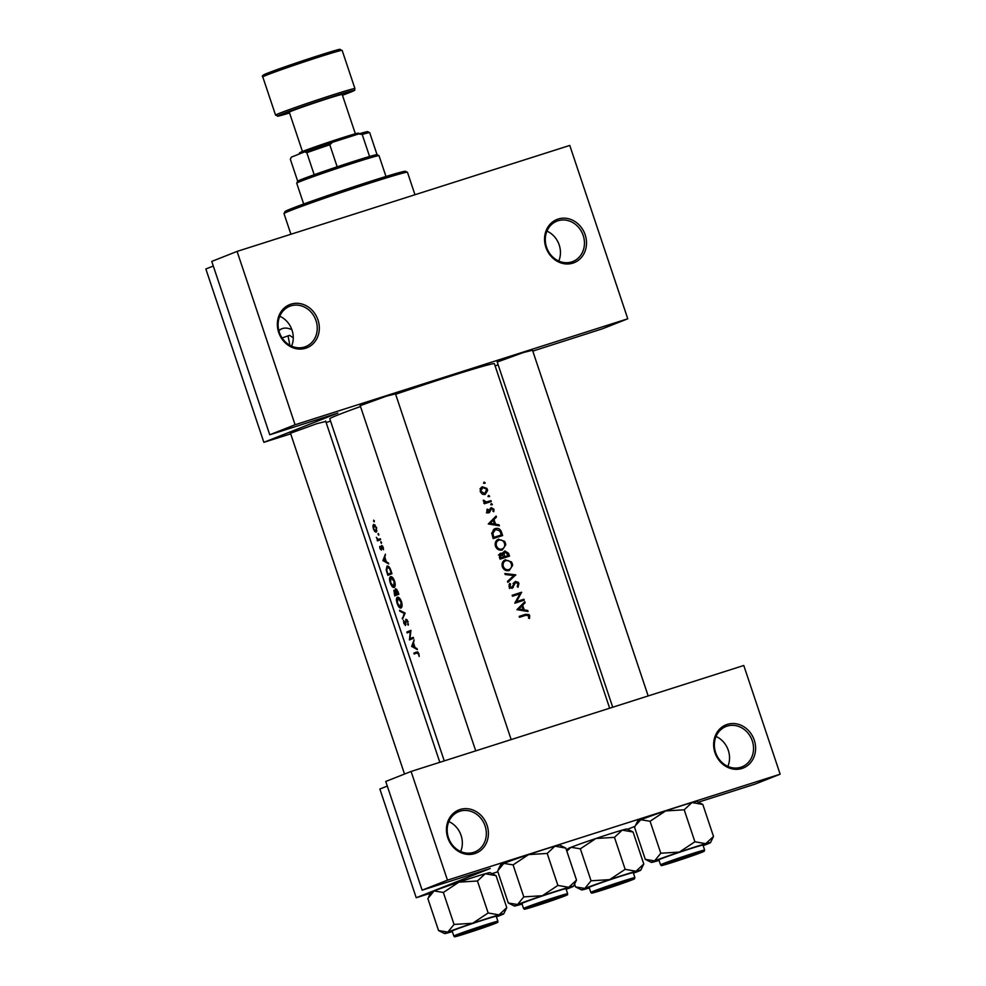 <?xml version="1.0" encoding="UTF-8"?>
<svg xmlns="http://www.w3.org/2000/svg" width="986" height="986" viewBox="0 0 986 986"><rect width="100%" height="100%" fill="white"/><g stroke="black" fill="none" stroke-linecap="round" stroke-linejoin="round"><path stroke-width="1.48" d="M474.808 853.58A23.245 20.607 -111.6 0 1 447.78 837.804A23.245 20.607 -111.6 0 1 460.055 809.506A23.245 20.607 -111.6 0 1 487.072 825.282A23.245 20.607 -111.6 0 1 474.808 853.58M459.883 811.231A21.692 19.239 68.4 0 0 458.786 811.626A21.692 19.239 68.4 0 0 448.642 838.26A21.692 19.239 68.4 0 0 473.65 852.372A21.692 19.239 68.4 0 0 474.734 851.978A21.692 19.239 68.4 0 0 484.878 825.344A21.692 19.239 68.4 0 0 459.883 811.231M741.99 768.464A23.245 20.607 -111.6 0 1 714.973 752.688A23.245 20.607 -111.6 0 1 727.249 724.39A23.245 20.607 -111.6 0 1 754.265 740.166A23.245 20.607 -111.6 0 1 741.99 768.464M727.076 726.127A21.692 19.239 68.4 0 0 725.979 726.509A21.692 19.239 68.4 0 0 715.836 753.156A21.692 19.239 68.4 0 0 740.831 767.256A21.692 19.239 68.4 0 0 741.928 766.874A21.692 19.239 68.4 0 0 752.072 740.24A21.692 19.239 68.4 0 0 727.076 726.127M305.709 348.218A23.245 20.607 -111.6 0 1 278.693 332.442A23.245 20.607 -111.6 0 1 290.969 304.156A23.245 20.607 -111.6 0 1 317.985 319.932A23.245 20.607 -111.6 0 1 305.709 348.218M290.796 305.882A21.692 19.239 68.4 0 0 289.699 306.276A21.692 19.239 68.4 0 0 279.556 332.911A21.692 19.239 68.4 0 0 304.551 347.01A21.692 19.239 68.4 0 0 305.648 346.628A21.692 19.239 68.4 0 0 315.791 319.994A21.692 19.239 68.4 0 0 290.796 305.882M572.903 263.114A23.245 20.607 -111.6 0 1 545.887 247.338A23.245 20.607 -111.6 0 1 558.162 219.04A23.245 20.607 -111.6 0 1 585.179 234.816A23.245 20.607 -111.6 0 1 572.903 263.114M557.99 220.778A21.692 19.239 68.4 0 0 556.893 221.16A21.692 19.239 68.4 0 0 546.749 247.794A21.692 19.239 68.4 0 0 571.744 261.906A21.692 19.239 68.4 0 0 572.841 261.512A21.692 19.239 68.4 0 0 582.985 234.878A21.692 19.239 68.4 0 0 557.99 220.778M360.223 405.677L386.463 396.15L395.497 393.882M497.227 362.035L523.467 352.507L532.502 350.24M290.488 433.236L316.728 423.709L325.762 421.441M395.632 394.277A86.78 2.416 -18.5 0 1 449.431 376.516A86.78 2.416 -18.5 0 1 494.393 363.735L609.656 708.207M485.087 482.721L484.04 482.105L483.559 483.214L485.124 483.214L483.596 483.313M482.092 486.85L480.441 488.489L480.244 491.718L482.364 494.208L485.161 494.454L487.589 490.572L487.343 489.438L486.862 488.39L482.277 486.776M489.549 496.032L488.501 495.428L488.008 496.525L489.586 496.537L488.058 496.624M490.954 500.617L491.262 501.541A86.78 2.416 -18.5 0 0 484.409 503.747L484.101 502.823A86.78 2.416 161.5 0 1 485.124 502.49L483.337 500.149L486.271 501.936L488.686 501.344A86.78 2.416 161.5 0 1 490.954 500.617L488.292 501.677L488.538 502.416M492.285 504.216L491.238 503.599L490.745 504.696L492.322 504.709L490.794 504.795M493.974 509.244L491.287 507.667L488.945 511.771L487.688 511.093L487.984 509.565L487.17 509.133L486.825 511.377L489.29 512.683L491.632 508.579L493.16 509.552L492.951 511.278L493.776 511.685L493.974 509.244L493.16 509.565M496.118 516.048L496.451 517.046L493.986 519.523L495.551 524.182L499.039 524.798L499.384 525.809L488.28 523.96L496.118 516.048M500.641 532.748L501.578 532.378L502.638 535.558A86.78 2.416 -18.5 0 0 493.185 538.59L491.743 533.143L494.861 528.73M498.004 539.428L498.682 539.157C495.699 540.439 494.627 542.805 495.465 546.256C496.895 549.424 499.187 550.656 502.355 549.954L505.744 544.814L505.387 542.978L504.573 541.326L498.3 539.305M507.667 553.713L508.591 553.343L509.528 556.129A86.78 2.416 -18.5 0 0 500.062 559.161L499.397 557.152L500.518 553.183M504.881 559.999L505.571 559.728C502.577 561.009 501.504 563.376 502.355 566.827C503.772 569.994 506.065 571.227 509.232 570.524L512.621 565.372L512.264 563.548L511.451 561.897L505.177 559.875M515.789 574.85L507.827 582.369L507.494 581.383L513.854 575.541L505.202 574.518L504.869 573.532L515.789 574.85L513.718 575.664M515.308 581.432L511.746 587.533L510.008 586.423L510.575 584.008L509.713 583.367L508.973 586.633L512.091 588.445L515.764 582.295L518.007 583.811L517.219 586.559L517.983 587.286L518.944 583.515L518.291 582.319L515.358 581.407M521.606 592.253L516.565 601.608A86.78 2.416 161.5 0 1 523.948 599.241L524.256 600.166A86.78 2.416 -18.5 0 0 514.791 603.198L519.955 593.806A86.78 2.416 -18.5 0 0 512.461 596.21L512.153 595.285A86.78 2.416 161.5 0 1 521.606 592.253L518.944 593.301L521.68 592.463M524.786 601.743L525.119 602.742L522.666 605.219L524.219 609.878L527.72 610.494L528.052 611.505L516.96 609.656L524.786 601.743M529.704 615.671L529.075 614.574L525.661 614.303A86.78 2.416 161.5 0 0 519.203 616.386L519.511 617.298A86.78 2.416 -18.5 0 1 525.871 615.264L528.742 615.917L528.582 618.173L529.482 618.481L529.704 615.671L528.779 616.028M444.255 760.896L329.792 418.803A86.78 2.416 -18.5 0 1 360.506 406.528M513.644 583.478L515.764 582.295M509.355 588.469L510.119 588.174M508.591 553.343L504.869 550.903L503.131 553.651L500.407 553.232M501.578 532.378C500.469 529.075 498.361 527.806 495.28 528.57L494.491 528.878M489.931 509.491L491.632 508.579M489.29 512.683L488.329 512.757M489.487 511.315L487.478 512.35M491.065 507.753L490.35 508.357M491.201 503.612L490.745 504.696M488.464 495.44L488.008 496.525M484.015 482.117L483.559 483.214M416.795 652.978L418.421 653.952L419.21 656.503L418.914 653.817L416.536 652.042A86.78 2.416 161.5 0 0 413.898 653.126L414.206 654.051A86.78 2.416 -18.5 0 1 416.795 652.978L418.274 652.498M417.029 648.603L415.069 647.617L413.516 642.958L414.108 639.865L411.643 646.397L417.374 649.614L417.029 648.603M408.155 621.661L405.936 619.208L405.197 624.606L403.52 620.342L403.829 623.337L405.517 625.518L406.244 620.132L407.674 621.846L408.192 625.186L407.674 621.846M402.51 619.109L405.147 613.095L404.161 613.415L402.51 619.109M405.147 613.095L399.564 610.272L399.885 611.258L404.161 613.415M394.117 587.471C395.374 586.608 395.534 584.501 394.585 581.124C393.315 577.895 391.947 576.403 390.481 576.662C389.297 577.476 389.248 579.571 390.32 582.96C391.491 586.202 392.748 587.705 394.117 587.471L394.018 587.496M387.868 575.343A86.78 2.416 -18.5 0 1 391.96 573.679L390.9 570.487C389.741 567.209 388.447 565.742 387.005 566.1L386.204 569.945L387.868 575.343M383.492 549.707L383.234 547.378L381.533 545.554L381.027 549.202L379.721 546.441L379.967 548.524L381.36 550.114L381.853 546.478L383.492 549.707M381.446 543.348L380.867 541.634L381.446 543.348M377.478 540.907A86.78 2.416 -18.5 0 1 380.584 539.662L380.276 538.738A86.78 2.416 161.5 0 0 379.154 539.182L378.045 539.441L376.332 537.333L377.589 539.823A86.78 2.416 161.5 0 0 377.17 539.995L377.478 540.907M378.784 539.317L378.045 539.441M374.249 521.865L373.682 520.152L374.249 521.865M376.221 532.132L376.603 527.572L373.62 524.355L372.905 525.821L373.386 528.866L374.816 531.54L376.171 532.157M378.71 535.176L378.131 533.463L378.71 535.176M388.361 562.92L386.401 561.921L384.836 557.263L385.427 554.169L382.925 560.578L388.694 563.918L388.361 562.92M394.745 595.901A86.78 2.416 -18.5 0 1 398.837 594.25L397.913 591.464L395.534 588.691L395.127 591.107L393.895 590.257L394.745 595.901M400.994 608.029C402.251 607.179 402.411 605.059 401.475 601.694C400.193 598.465 398.825 596.974 397.358 597.233C396.187 598.046 396.125 600.141 397.198 603.518C398.369 606.772 399.638 608.263 400.994 608.029L400.895 608.066M409.486 639.939A86.78 2.416 -18.5 0 1 413.578 638.275L413.27 637.35A86.78 2.416 161.5 0 0 409.954 638.694L410.928 630.362A86.78 2.416 161.5 0 0 406.836 632.026L407.144 632.95A86.78 2.416 -18.5 0 1 410.275 631.681L409.486 639.939M698.298 802.21L754.808 784.203L780.148 774.195L447.459 880.165L422.131 890.173L490.239 868.481L416.228 897.728L379.856 789.022L387.301 786.076M495.145 365.979L498.152 364.795M532.785 351.102L602.434 328.794L627.774 318.786L295.085 424.756L237.084 251.405L569.772 145.435L627.774 318.786M780.148 774.195L743.777 665.488L411.088 771.459L447.459 880.165M627.564 829.263L635.07 826.305M567.443 849.612L566.42 849.932M497.844 871.784L492.026 873.633M430.438 893.254L416.228 897.728M422.131 890.173L385.76 781.467L411.088 771.459M291.893 329.743A46.49 21.47 -107.7 0 0 282.366 328.572A46.49 21.47 -107.7 0 0 278.828 330.556M237.084 251.405L211.756 261.426L269.757 434.777L337.865 413.072L263.854 442.32L205.852 268.968L213.296 266.035M330.569 421.121L326.132 422.538M290.685 433.828L263.854 442.32M269.757 434.777L295.085 424.756M282.637 328.498A46.49 21.47 -107.7 0 0 278.89 330.791M279.765 316.223A21.692 19.239 -111.6 0 1 291.585 346.16M546.947 231.118A21.692 19.239 -111.6 0 1 558.779 261.043M374.372 520.904L373.583 521.15M375.703 531.257L374.816 531.54M373.731 528.73L373.928 525.279L376.184 527.744L375.912 531.207L373.386 528.866M373.583 525.6L372.905 525.821M375.074 524.909L373.928 525.279M376.972 530.875L375.888 531.22L376.972 530.875M378.821 534.227L378.045 534.474M381.557 542.399L380.781 542.645M381.742 548.98L381.027 549.202M382.248 545.763L381.151 546.108M382.667 546.219L381.853 546.478M383.8 560.442L382.975 560.701M383.665 560.356L384.565 557.928L385.797 561.601L382.925 560.578M391.664 572.792L391.183 572.94A86.78 2.416 161.5 0 0 387.929 574.259L386.734 570.339L387.301 567.024L388.718 566.568L387.436 566.975M391.75 573.039L387.929 574.259M387.301 567.024L389.68 568.873L391.183 572.94M390.776 577.586L394.129 581.358L393.796 586.547L390.666 582.763L390.776 577.586L392.145 577.155L390.887 577.549M395.029 586.152L393.722 586.571L395.029 586.152M394.807 594.829L394.203 591.169L396.027 594.324A86.78 2.416 161.5 0 0 394.807 594.829L398.627 593.609M395.004 590.922L394.203 591.169M398.59 593.473L395.83 593.708M398.59 593.51L396.027 594.324M396.249 593.547L395.842 589.616L398.061 593.51A86.78 2.416 161.5 0 0 396.446 594.151M396.803 589.308L395.842 589.616M397.666 598.157L401.006 601.916L400.686 607.117L397.543 603.321L397.666 598.157L399.022 597.713L397.765 598.12M401.906 606.723L400.599 607.142L401.906 606.723M402.978 617.865L402.189 618.123M400.809 610.975L399.885 611.258M408.45 624.15L407.686 624.397M407.181 619.837L406.244 620.132M405.936 624.372L405.197 624.606M411.803 638.99L409.424 639.741M410.977 630.707L406.836 632.026M413.356 637.609L409.954 638.694M412.468 646.138L411.643 646.397M412.345 646.027L411.606 646.261M412.333 646.052L413.245 643.611L414.465 647.297L412.333 646.052M417.645 651.931L413.898 653.126M480.268 491.767L482.869 487.589L487.343 489.438M481.106 487.552L482.277 487.823M484.582 493.641L483.916 494.627M480.046 488.699L482.869 487.589M480.404 488.563L482.536 487.725M486.517 489.709L484.853 493.518L481.106 491.447M484.114 502.885L485.124 502.49M483.313 500.777L484.249 500.407M483.448 501.245L484.274 500.925M484.989 502.441L486.271 501.936M483.682 502.959L488.292 501.677M486.825 510.021L487.984 509.565M486.837 511.426L487.688 511.093M489.993 509.22L488.908 509.651M489.685 510.822L490.745 510.403M488.107 511.438L487.626 513.028M494.257 517.921L496.451 517.046M491.755 520.398L493.986 519.523M493.863 524.848L495.551 524.182M497.388 525.452L499.039 524.798M490.153 523.295L493.185 520.312L494.417 523.985L490.153 523.295L488.415 523.985M490.942 521.2L493.185 520.312M492.717 524.663L494.417 523.985M493.653 529.383L495.502 529.519M501.393 534.942A86.78 2.416 161.5 0 0 493.875 537.345L492.84 533.377L495.588 529.494L499.779 530.887L501.393 534.942L492.926 537.838M492.889 537.74L493.875 537.345M491.792 533.796L492.84 533.377M492.988 530.517L495.588 529.494M499.643 535.632L499.914 536.433M495.477 546.281L496.451 545.887C495.761 543.101 496.599 541.166 498.99 540.082C501.554 539.564 503.378 540.636 504.462 543.323L505.387 542.978M497.117 539.971L498.842 540.143M502.305 548.931L501.258 550.176M496.402 541.104L498.99 540.082M504.462 543.323C505.189 546.071 504.376 547.97 502.034 549.029C499.458 549.572 497.597 548.524 496.451 545.887M499.446 554.046L500.161 554.366M502.059 554.07L503.131 553.651M503.55 551.889L504.253 552.185M500.752 557.916L501.024 554.033L503.834 556.93A86.78 2.416 161.5 0 0 500.752 557.916L499.779 558.298M499.36 557.053L500.333 556.671M499.113 554.785L501.024 554.033M499.803 558.409L503.834 556.93M504.795 556.609L504.068 554.046L505.177 551.827L508.271 555.5A86.78 2.416 161.5 0 0 504.795 556.609L508.271 555.5M502.761 554.563L504.068 554.046M502.416 552.912L505.177 551.827M503.242 552.591L505.017 551.889M506.533 556.19L506.792 557.004M511.352 563.918L512.264 563.548M504.006 560.541L505.719 560.701M502.355 566.839L503.328 566.457C502.638 563.659 503.489 561.724 505.88 560.652C508.431 560.122 510.255 561.207 511.34 563.893C512.067 566.63 511.266 568.54 508.924 569.6L508.135 570.746M503.279 561.675L505.88 560.652M509.22 569.489L508.924 569.6C506.348 570.142 504.487 569.095 503.328 566.457M513.435 575.923L515.838 574.974M518.02 583.872L518.944 583.515M513.817 583.071L515.641 582.344M511.068 587.804L513.361 587.397M509.01 584.624L510.575 584.008M509.047 586.806L510.008 586.423M514.174 582.418L514.791 582.689M512.202 595.445L518.944 593.301M519.018 593.51L518.624 594.225M515.247 602.126L516.565 601.608M515.173 602.236L523.948 599.241M521.286 600.289L521.532 601.029M522.925 603.617L525.119 602.742M520.423 606.094L522.666 605.219M521.397 610.359L523.098 609.681L518.833 608.991L521.865 606.008L523.098 609.681M522.543 610.544L524.219 609.878M526.068 611.147L527.72 610.494M519.61 606.895L521.865 606.008M517.095 609.681L518.833 608.991M519.265 616.546L525.932 615.239M716.046 736.468A21.692 19.239 -111.6 0 1 727.865 766.393M448.852 821.584A21.692 19.239 -111.6 0 1 460.672 851.51M284.017 213.543L284.991 211.583A63.535 1.775 -18.5 0 1 291.548 208.588A63.535 1.775 -18.5 0 1 358.201 185.319A63.535 1.775 -18.5 0 1 405.456 171.281L407.415 172.254A65.088 1.812 161.5 0 0 359.015 186.637A65.088 1.812 161.5 0 0 290.722 210.474A65.088 1.812 161.5 0 0 284.017 213.543A65.088 1.812 161.5 0 0 284.005 213.605L290.919 234.261M414.97 194.747L407.464 172.291A65.088 1.812 161.5 0 0 407.415 172.254M461.756 934.136L492.322 924.153L461.756 934.136M443.355 892.453L458.872 882.15A31.195 0.875 -18.5 0 1 473.847 877.232A31.195 0.875 -18.5 0 1 485.235 873.744L496.069 875.654L506.767 907.638L499.002 914.885L488.156 912.974L472.639 923.278L454.053 924.437L447.829 932.066L438.56 930.562L427.85 898.566L434.074 890.937L443.355 892.453L454.053 924.437M428.663 896.816L430.857 892.404A31.195 0.875 -18.5 0 1 434.074 890.937A31.195 0.875 -18.5 0 1 458.872 882.15L477.458 880.991L485.235 873.744A31.195 0.875 -18.5 0 1 489.993 872.622L496.069 875.654M467.5 932.978L457.06 935.924L466.329 932.325L495.255 923.142L467.5 932.978M497.905 921.294L496.241 916.302A23.245 0.653 161.5 0 0 484.2 919.716A23.245 0.653 161.5 0 0 452.155 931.043L453.819 936.047A23.245 0.653 -18.5 0 1 485.864 924.72A23.245 0.653 -18.5 0 1 497.905 921.294C496.365 923.377 501.159 920.887 492.248 924.597L466.551 933.348A22.321 0.616 161.5 0 0 495.021 923.537A22.321 0.616 161.5 0 0 485.765 925.755A22.321 0.616 161.5 0 0 457.307 935.554A22.321 0.616 161.5 0 0 466.563 933.348C452.352 937.489 455.224 937.218 453.819 936.047M452.34 931.597A31.195 0.875 -18.5 0 1 449.394 932.46A31.195 0.875 -18.5 0 1 444.637 933.582L438.56 930.562M477.458 880.991L488.156 912.974M444.637 933.582A31.195 0.875 -18.5 0 1 447.829 932.066A31.195 0.875 -18.5 0 1 472.639 923.278A31.195 0.875 -18.5 0 1 499.002 914.885A31.195 0.875 -18.5 0 1 503.772 913.8L506.767 907.638M503.772 913.8A31.195 0.875 -18.5 0 1 500.555 915.279A31.195 0.875 161.5 0 1 496.426 916.844M598.761 890.494L629.327 880.51L598.761 890.494M589.332 887.955A31.195 0.875 -18.5 0 1 586.399 888.817A31.195 0.875 -18.5 0 1 581.641 889.951A31.195 0.875 -18.5 0 1 584.834 888.423A31.195 0.875 161.5 0 1 609.631 879.635A31.195 0.875 -18.5 0 1 624.619 874.73A31.195 0.875 -18.5 0 1 635.995 871.242L625.161 869.332L609.631 879.635L591.058 880.794L584.834 888.423L575.553 886.919L574.604 884.06M621.833 882.482L632.26 879.5L623.448 882.963L594.065 892.281L621.833 882.482M621.192 876.086A23.245 0.653 161.5 0 0 589.147 887.412L590.824 892.404A23.245 0.653 -18.5 0 1 622.869 881.077A23.245 0.653 -18.5 0 1 634.91 877.651L633.246 872.659A23.245 0.653 161.5 0 0 621.192 876.086M566.827 851.128L571.079 847.294L580.347 848.81L595.877 838.507L614.463 837.348L625.161 869.332M580.347 848.81L591.058 880.794M614.463 837.348L622.24 830.113L633.074 832.011L643.772 863.995L635.995 871.242A31.195 0.875 -18.5 0 1 640.777 870.157A31.195 0.875 -18.5 0 1 637.56 871.636A31.195 0.875 -18.5 0 1 633.431 873.202M633.074 832.011L626.997 828.98A31.195 0.875 -18.5 0 0 622.24 830.113A31.195 0.875 -18.5 0 0 595.877 838.507A31.195 0.875 -18.5 0 0 571.079 847.294A31.195 0.875 -18.5 0 0 567.862 848.773L566.765 850.955M640.777 870.157L643.772 863.995M581.641 889.951L575.553 886.919M659.079 860.396A31.195 0.875 -18.5 0 1 656.134 861.259A31.195 0.875 -18.5 0 1 651.376 862.393A31.195 0.875 -18.5 0 1 654.568 860.877A31.195 0.875 161.5 0 1 679.379 852.077A31.195 0.875 -18.5 0 1 694.354 847.171A31.195 0.875 -18.5 0 1 705.73 843.683L694.896 841.773L679.379 852.077L660.793 853.235L654.568 860.877L645.3 859.361L634.59 827.377L635.391 825.615L640.814 819.736L650.082 821.252L665.612 810.948L684.198 809.789L694.896 841.773M691.568 854.924L701.995 851.941L693.183 855.404L663.8 864.722L691.568 854.924M690.939 848.527A23.245 0.653 161.5 0 0 658.894 859.854L660.558 864.845A23.245 0.653 -18.5 0 1 692.603 853.519A23.245 0.653 -18.5 0 1 704.645 850.092L702.981 845.101A23.245 0.653 161.5 0 0 690.939 848.527M650.082 821.252L660.793 853.235M684.198 809.789L691.975 802.555L702.808 804.453L713.507 836.436L705.73 843.683A31.195 0.875 -18.5 0 1 710.512 842.599A31.195 0.875 -18.5 0 1 707.295 844.078A31.195 0.875 -18.5 0 1 703.166 845.643M702.808 804.453L696.732 801.421A31.195 0.875 -18.5 0 0 691.975 802.555A31.195 0.875 -18.5 0 0 665.612 810.948A31.195 0.875 -18.5 0 0 640.814 819.736A31.195 0.875 -18.5 0 0 637.597 821.215L635.391 825.615M710.512 842.599L713.507 836.436M651.376 862.393L645.3 859.361M513.09 864.895L528.607 854.591A31.195 0.875 -18.5 0 1 543.594 849.673A31.195 0.875 -18.5 0 1 554.97 846.185L565.804 848.096L576.514 880.079L568.737 887.326L557.891 885.416L542.374 895.719L523.788 896.878L517.576 904.507L508.295 903.003L497.597 871.008L503.809 863.379L513.09 864.895L523.788 896.878M498.398 869.258L500.592 864.845A31.195 0.875 -18.5 0 1 503.809 863.379A31.195 0.875 -18.5 0 1 528.607 854.591L547.193 853.432L554.97 846.185A31.195 0.875 -18.5 0 1 559.728 845.064L565.804 848.096M537.234 905.419L526.795 908.365L536.064 904.766L564.99 895.584L537.234 905.419M567.653 893.735L565.976 888.743A23.245 0.653 161.5 0 0 553.935 892.157A23.245 0.653 161.5 0 0 521.89 903.484L523.566 908.488A23.245 0.653 -18.5 0 1 555.611 897.161A23.245 0.653 -18.5 0 1 567.653 893.735C566.1 895.818 570.894 893.328 561.983 897.038L536.285 905.789C522.099 909.93 524.959 909.659 523.566 908.488M522.075 904.039A31.195 0.875 -18.5 0 1 519.129 904.902A31.195 0.875 -18.5 0 1 514.372 906.035L508.295 903.003M547.193 853.432L557.891 885.416M514.372 906.035A31.195 0.875 -18.5 0 1 517.576 904.507A31.195 0.875 -18.5 0 1 542.374 895.719A31.195 0.875 -18.5 0 1 568.737 887.326A31.195 0.875 -18.5 0 1 573.507 886.241L576.514 880.079M573.507 886.241A31.195 0.875 -18.5 0 1 570.29 887.72A31.195 0.875 161.5 0 1 566.161 889.286M377.034 154.666L378.994 155.652A43.396 1.208 161.5 0 0 378.994 155.652A43.396 1.208 161.5 0 0 356.538 162.061A43.396 1.208 161.5 0 0 296.724 183.174L297.698 181.214L290.328 159.214L291.314 157.218A40.29 1.122 -18.5 0 1 291.412 157.119L290.328 159.214L297.698 181.239A41.843 1.171 -18.5 0 1 297.698 181.214A41.843 1.171 -18.5 0 1 314.189 174.732A41.843 1.171 -18.5 0 1 337.175 166.807A41.843 1.171 -18.5 0 1 355.379 160.866A41.843 1.171 -18.5 0 1 369.577 156.491A41.843 1.171 -18.5 0 1 377.034 154.666L369.688 132.666A41.843 1.171 161.5 0 0 369.664 132.642A41.843 1.171 161.5 0 0 362.207 134.453L358.608 133.973A40.29 1.122 -18.5 0 1 367.704 131.656L369.664 132.642M296.724 183.174A43.396 1.208 161.5 0 0 296.724 183.211L303.688 204.016M369.577 156.491L362.207 134.453M314.189 174.732L306.819 152.694L304.748 151.844A40.29 1.122 -18.5 0 1 332.418 142.317L358.608 133.973M332.418 142.317L329.805 144.782A41.843 1.171 161.5 0 0 306.819 152.694M337.175 166.807L329.805 144.782M291.412 157.119L304.748 151.844M298.98 154.124L299.633 152.805A30.997 0.863 -18.5 0 1 302.825 151.339A30.997 0.863 -18.5 0 1 335.351 140A30.997 0.863 -18.5 0 1 358.399 133.147L359.52 133.702M355.354 133.788L342.204 94.483A27.891 0.776 161.5 0 0 321.806 100.51A27.891 0.776 161.5 0 0 292.176 110.851A27.891 0.776 161.5 0 0 289.292 112.182L302.455 151.499M289.859 345.285L288.048 335.844L289.588 335.351L292.201 337.138M288.048 335.844L282.107 337.976M697.312 853.765L686.823 856.551L666.746 863.773L697.312 853.765M560.307 897.396L529.741 907.416L560.307 897.396M486.036 502.392L488.686 501.344M492.655 537.013L493.629 536.63M503.649 556.375L504.598 556.005M512.979 585.733L514.088 585.29M523.024 615.35L525.661 614.303M622.758 882.113A22.321 0.616 161.5 0 0 594.299 891.911A22.321 0.616 161.5 0 0 603.568 889.705A22.321 0.616 161.5 0 0 632.026 879.906A22.321 0.616 161.5 0 0 622.758 882.113M692.505 854.554A22.321 0.616 161.5 0 0 664.034 864.352A22.321 0.616 161.5 0 0 673.302 862.146A22.321 0.616 161.5 0 0 701.761 852.348A22.321 0.616 161.5 0 0 692.505 854.554M536.298 905.789A22.321 0.616 161.5 0 0 564.756 895.978A22.321 0.616 161.5 0 0 555.5 898.197A22.321 0.616 161.5 0 0 527.042 907.995A22.321 0.616 161.5 0 0 536.298 905.789M267.12 74.936A41.843 1.171 161.5 0 0 262.794 76.945C261.438 75.996 263.126 74.714 267.859 73.075C282.563 67.048 338.814 48.77 339.381 49.448L342.154 50.397A41.843 1.171 161.5 0 0 311.551 59.443A41.843 1.171 161.5 0 0 267.12 74.936M354.935 88.592C353.432 91.575 357.782 88.715 349.882 92.462L342.462 95.26A40.29 1.122 161.5 0 0 349.808 92.487A40.29 1.122 161.5 0 0 333.083 96.48A40.29 1.122 161.5 0 0 281.7 114.179A40.29 1.122 161.5 0 0 289.551 112.959L278.335 116.102L275.575 115.14A41.843 1.171 -18.5 0 1 279.901 113.131A41.843 1.171 -18.5 0 1 324.332 97.639A41.843 1.171 -18.5 0 1 354.935 88.592L342.154 50.397M267.933 73.05A40.29 1.122 -18.5 0 1 319.316 55.352A40.29 1.122 -18.5 0 1 336.041 51.358M488.982 511.759L486.406 512.782M500.913 554.07L498.411 555.056M515.69 582.319L513.04 583.367M290.352 432.829L404.519 774.047M325.626 421.022L439.818 762.301M590.824 892.404C592.229 893.575 589.357 893.846 603.555 889.705L633.554 879.278L634.91 877.651M660.558 864.845C661.963 866.016 659.092 866.287 673.29 862.146L703.289 851.719L704.645 850.092M379.018 155.677L385.982 176.482M377.059 154.679L369.688 132.666M275.575 115.14L262.794 76.945M532.366 349.833L648.172 695.943M497.092 361.628L612.725 707.233M511.167 739.574L395.361 393.463M475.72 750.864L360.087 405.271"/></g></svg>
